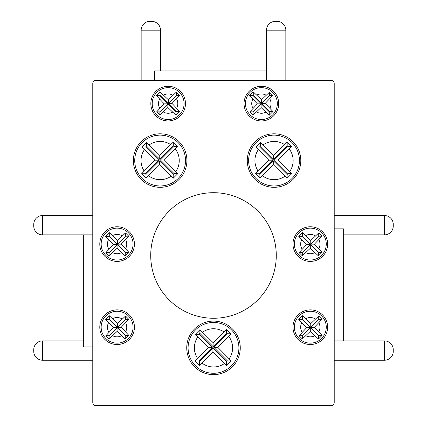 <?xml version="1.0" encoding="UTF-8"?>
<svg xmlns="http://www.w3.org/2000/svg" width="427" height="427" viewBox="0 0 427 427"><rect width="100%" height="100%" fill="white"/><g stroke="black" fill="none" stroke-linecap="round" stroke-linejoin="round"><path stroke-width="0.64" d="M213.5 192.7A62.774 62.774 0 0 0 150.726 255.474A62.774 62.774 0 0 0 213.5 318.254A62.774 62.774 0 0 0 276.274 255.474A62.774 62.774 0 0 0 213.5 192.7M168.153 87.658A15.948 15.948 0 0 1 184.096 103.606A15.948 15.948 0 0 1 168.153 119.555A15.948 15.948 0 0 1 152.204 103.606A15.948 15.948 0 0 1 168.153 87.658A15.948 15.948 0 0 0 152.204 103.606A15.948 15.948 0 0 0 168.153 119.555M176.287 92.184L168.318 99.715L160.04 91.928L156.394 95.579L164.176 103.852L156.65 111.853L159.858 115.06L167.854 107.529L176.009 115.242L179.708 111.548L171.996 103.393L179.527 95.424L176.287 92.184L176.287 95.424L168.318 103.393L171.996 103.393M261.383 87.658A15.948 15.948 0 0 1 277.326 103.606A15.948 15.948 0 0 1 261.383 119.555A15.948 15.948 0 0 1 245.434 103.606A15.948 15.948 0 0 1 261.383 87.658A15.948 15.948 0 0 0 245.434 103.606A15.948 15.948 0 0 0 261.383 119.555M269.517 92.184L261.548 99.715L253.27 91.928L249.624 95.579L257.406 103.852L249.88 111.853L253.088 115.06L261.089 107.529L269.24 115.242L272.938 111.548L265.226 103.393L272.757 95.424L269.517 92.184L269.517 95.424L261.548 103.393L265.226 103.393M274.038 135.151A25.406 25.406 0 0 1 299.444 160.557A25.406 25.406 0 0 1 274.038 185.964A25.406 25.406 0 0 1 248.631 160.557A25.406 25.406 0 0 1 274.038 135.151A25.406 25.406 0 0 0 248.631 160.557A25.406 25.406 0 0 0 274.038 185.964M287.174 142.1L273.643 155.359L260.427 142.415L255.88 146.963L268.823 160.178L255.543 173.741L259.894 178.112L273.451 164.811L287.088 178.272L291.737 173.624L278.276 159.986L291.556 146.456L287.174 142.1L287.174 145.756L273.643 159.282L260.427 146.066L259.531 146.963L272.746 160.178L268.823 160.178M160.136 135.151A25.406 25.406 0 0 1 185.542 160.557A25.406 25.406 0 0 1 160.136 185.964A25.406 25.406 0 0 1 134.729 160.557A25.406 25.406 0 0 1 160.136 135.151A25.406 25.406 0 0 0 134.729 160.557A25.406 25.406 0 0 0 160.136 185.964M173.271 142.1L159.746 155.359L146.525 142.415L141.977 146.963L154.921 160.178L141.641 173.741L145.991 178.112L159.549 164.811L173.186 178.272L177.835 173.624L164.374 159.986L177.653 146.456L173.271 142.1L173.271 145.756L159.746 159.282L146.525 146.066L145.628 146.963L158.844 160.178L154.921 160.178M117.105 228.135A15.948 15.948 0 0 1 133.053 244.084A15.948 15.948 0 0 1 117.105 260.032A15.948 15.948 0 0 1 101.156 244.084A15.948 15.948 0 0 1 117.105 228.135A15.948 15.948 0 0 0 101.156 244.084A15.948 15.948 0 0 0 117.105 260.032M125.522 232.934L117.553 240.476L109.275 232.608L105.554 236.339L113.417 244.612L105.875 252.613L109.093 255.805L117.094 248.29L125.244 255.917L128.858 252.304L121.231 244.153L128.746 236.184L125.522 232.934L125.522 236.184L117.553 244.153L121.231 244.153M310.317 228.135A15.948 15.948 0 0 1 326.265 244.084A15.948 15.948 0 0 1 310.317 260.032A15.948 15.948 0 0 1 294.368 244.084A15.948 15.948 0 0 1 310.317 228.135A15.948 15.948 0 0 0 294.368 244.084A15.948 15.948 0 0 0 310.317 260.032M318.734 232.934L310.765 240.476L302.487 232.608L298.761 236.339L306.623 244.612L299.087 252.613L302.305 255.805L310.301 248.29L318.457 255.917L322.07 252.304L314.443 244.153L321.958 236.184L318.734 232.934L318.734 236.184L310.765 244.153L314.443 244.153M310.317 311.246A15.948 15.948 0 0 1 326.265 327.189A15.948 15.948 0 0 1 310.317 343.137A15.948 15.948 0 0 1 294.368 327.189A15.948 15.948 0 0 1 310.317 311.246A15.948 15.948 0 0 0 294.368 327.189A15.948 15.948 0 0 0 310.317 343.137M318.734 316.039L310.765 323.581L302.487 315.713L298.761 319.444L306.623 327.717L299.087 335.718L302.305 338.91L310.301 331.395L318.457 339.022L322.07 335.414L314.443 327.258L321.958 319.289L318.734 316.039L318.734 319.289L310.765 327.258L314.443 327.258M213.5 322.454A25.406 25.406 0 0 1 238.906 347.861A25.406 25.406 0 0 1 213.5 373.267A25.406 25.406 0 0 1 188.093 347.861A25.406 25.406 0 0 1 213.5 322.454A25.406 25.406 0 0 0 188.093 347.861A25.406 25.406 0 0 0 213.5 373.267M226.636 329.409L213.11 342.662L199.889 329.719L195.342 334.266L208.285 347.487L195.011 361.045L199.356 365.416L212.913 352.115L226.55 365.576L231.199 360.927L217.738 347.29L231.018 333.765L226.636 329.409L226.636 333.06L213.11 346.585L199.889 333.37L198.993 334.266L212.208 347.487L208.285 347.487M117.105 311.246A15.948 15.948 0 0 1 133.053 327.189A15.948 15.948 0 0 1 117.105 343.137A15.948 15.948 0 0 1 101.156 327.189A15.948 15.948 0 0 1 117.105 311.246A15.948 15.948 0 0 0 101.156 327.189A15.948 15.948 0 0 0 117.105 343.137M125.522 316.039L117.553 323.581L109.275 315.713L105.554 319.444L113.417 327.717L105.875 335.718L109.093 338.91L117.094 331.395L125.244 339.022L128.858 335.414L121.231 327.258L128.746 319.289L125.522 316.039L125.522 319.289L117.553 327.258L121.231 327.258M117.105 226.769A17.32 17.32 0 0 0 99.79 244.084A17.32 17.32 0 0 0 117.105 261.404A17.32 17.32 0 0 0 134.425 244.084A17.32 17.32 0 0 0 117.105 226.769M274.038 133.79A26.762 26.762 0 0 0 247.27 160.557A26.762 26.762 0 0 0 274.038 187.32A26.762 26.762 0 0 0 300.8 160.557A26.762 26.762 0 0 0 274.038 133.79M160.136 133.79A26.762 26.762 0 0 0 133.368 160.557A26.762 26.762 0 0 0 160.136 187.32A26.762 26.762 0 0 0 186.898 160.557A26.762 26.762 0 0 0 160.136 133.79M261.383 86.286A17.32 17.32 0 0 0 244.063 103.606A17.32 17.32 0 0 0 261.383 120.926A17.32 17.32 0 0 0 278.698 103.606A17.32 17.32 0 0 0 261.383 86.286M213.5 321.099A26.762 26.762 0 0 0 186.738 347.861A26.762 26.762 0 0 0 213.5 374.628A26.762 26.762 0 0 0 240.262 347.861A26.762 26.762 0 0 0 213.5 321.099M310.317 309.874A17.32 17.32 0 0 0 292.997 327.189A17.32 17.32 0 0 0 310.317 344.509A17.32 17.32 0 0 0 327.637 327.189A17.32 17.32 0 0 0 310.317 309.874M117.105 309.874A17.32 17.32 0 0 0 99.79 327.189A17.32 17.32 0 0 0 117.105 344.509A17.32 17.32 0 0 0 134.425 327.189A17.32 17.32 0 0 0 117.105 309.874M310.317 226.769A17.32 17.32 0 0 0 292.997 244.084A17.32 17.32 0 0 0 310.317 261.404A17.32 17.32 0 0 0 327.637 244.084A17.32 17.32 0 0 0 310.317 226.769M168.153 86.286A17.32 17.32 0 0 0 150.832 103.606A17.32 17.32 0 0 0 168.153 120.926A17.32 17.32 0 0 0 185.467 103.606A17.32 17.32 0 0 0 168.153 86.286M277.027 21.35L275.324 21.35L277.027 21.35A8.818 8.818 0 0 1 285.844 30.168L285.844 80.383M275.324 21.35A8.818 8.818 0 0 0 266.507 30.168L266.507 80.383M151.676 21.35L149.973 21.35L151.676 21.35A8.818 8.818 0 0 1 160.493 30.168L160.493 70.935M149.973 21.35A8.818 8.818 0 0 0 141.156 30.168L141.156 80.383M33.749 224.351L33.749 226.059L33.749 224.351A8.818 8.818 0 0 1 42.561 215.534L92.782 215.534M33.749 226.059A8.818 8.818 0 0 0 42.561 234.877L92.782 234.877M33.749 349.702L33.749 351.41L33.749 349.702A8.818 8.818 0 0 1 42.561 340.885L83.334 340.885M33.749 351.41A8.818 8.818 0 0 0 42.561 360.228L92.782 360.228M334.218 360.228L384.439 360.228A8.818 8.818 0 0 0 393.251 351.41L393.251 349.702L393.251 351.41M384.439 360.228L384.439 340.885A8.818 8.818 0 0 1 393.251 349.702M343.666 234.877L384.439 234.877A8.818 8.818 0 0 0 393.251 226.059L393.251 224.351L393.251 226.059M384.439 234.877L384.439 215.534A8.818 8.818 0 0 1 393.251 224.351M384.439 215.534L334.218 215.534M384.439 340.885L334.218 340.885M154.462 80.383L154.462 70.935L266.507 70.935M92.782 346.921L83.334 346.921L83.334 234.877M334.218 228.84L343.666 228.84L343.666 340.885M92.782 402.501A3.149 3.149 0 0 0 95.931 405.65L331.069 405.65A3.149 3.149 0 0 0 334.218 402.501L334.218 83.532A3.149 3.149 0 0 0 331.069 80.383L95.931 80.383A3.149 3.149 0 0 0 92.782 83.532L92.782 402.501M156.65 111.853L159.858 111.853L159.858 115.06M159.858 111.853L167.854 103.852L164.176 103.852M167.854 103.852L167.854 107.529M176.009 111.757L176.223 111.548L160.04 95.365L159.826 95.579L176.009 111.757L176.009 115.242M159.826 95.579L156.394 95.579M160.04 95.365L160.04 91.928M168.318 103.393L168.318 99.715M176.223 111.548L179.708 111.548M176.287 95.424L179.527 95.424M249.88 111.853L253.088 111.853L253.088 115.06M253.088 111.853L261.089 103.852L257.406 103.852M261.089 103.852L261.089 107.529M269.24 111.757L269.453 111.548L253.27 95.365L253.056 95.579L269.24 111.757L269.24 115.242M253.056 95.579L249.624 95.579M253.27 95.365L253.27 91.928M261.548 103.393L261.548 99.715M269.453 111.548L272.938 111.548M269.517 95.424L272.757 95.424M259.531 146.963L255.88 146.963M260.427 146.066L260.427 142.415M273.643 159.282L273.643 155.359M272.746 160.178L259.189 173.741L259.894 174.44L273.451 160.883L287.088 174.526L287.99 173.624L274.347 159.986L287.873 146.456L287.174 145.756M287.873 146.456L291.556 146.456M274.347 159.986L278.276 159.986M287.99 173.624L291.737 173.624M287.088 174.526L287.088 178.272M273.451 160.883L273.451 164.811M259.894 174.44L259.894 178.112M259.189 173.741L255.543 173.741M145.628 146.963L141.977 146.963M146.525 146.066L146.525 142.415M159.746 159.282L159.746 155.359M158.844 160.178L145.287 173.741L145.991 174.44L159.549 160.883L173.186 174.526L174.088 173.624L160.445 159.986L173.97 146.456L173.271 145.756M173.97 146.456L177.653 146.456M160.445 159.986L164.374 159.986M174.088 173.624L177.835 173.624M173.186 174.526L173.186 178.272M159.549 160.883L159.549 164.811M145.991 174.44L145.991 178.112M145.287 173.741L141.641 173.741M113.417 244.612L117.094 244.612L109.093 252.613L105.875 252.613M117.094 244.612L117.094 248.29M125.244 252.517L125.458 252.304L109.275 236.126L109.066 236.339L125.244 252.517L125.244 255.917M109.066 236.339L105.554 236.339M109.275 236.126L109.275 232.608M117.553 244.153L117.553 240.476M125.458 252.304L128.858 252.304M125.522 236.184L128.746 236.184M109.093 252.613L109.093 255.805M299.087 252.613L302.305 252.613L302.305 255.805M302.305 252.613L310.301 244.612L306.623 244.612M310.301 244.612L310.301 248.29M318.457 252.517L318.67 252.304L302.487 236.126L302.273 236.339L318.457 252.517L318.457 255.917M302.273 236.339L298.761 236.339M302.487 236.126L302.487 232.608M310.765 244.153L310.765 240.476M318.67 252.304L322.07 252.304M318.734 236.184L321.958 236.184M299.087 335.718L302.305 335.718L302.305 338.91M302.305 335.718L310.301 327.717L306.623 327.717M310.301 327.717L310.301 331.395M318.457 335.622L318.67 335.414L302.487 319.231L302.273 319.444L318.457 335.622L318.457 339.022M302.273 319.444L298.761 319.444M302.487 319.231L302.487 315.713M310.765 327.258L310.765 323.581M318.67 335.414L322.07 335.414M318.734 319.289L321.958 319.289M198.993 334.266L195.342 334.266M199.889 333.37L199.889 329.719M213.11 346.585L213.11 342.662M212.208 347.487L198.651 361.045L199.356 361.744L212.913 348.186L226.55 361.829L227.452 360.927L213.81 347.29L227.335 333.765L226.636 333.06M227.335 333.765L231.018 333.765M213.81 347.29L217.738 347.29M227.452 360.927L231.199 360.927M226.55 361.829L226.55 365.576M212.913 348.186L212.913 352.115M199.356 361.744L199.356 365.416M198.651 361.045L195.011 361.045M105.875 335.718L109.093 335.718L109.093 338.91M109.093 335.718L117.094 327.717L113.417 327.717M117.094 327.717L117.094 331.395M125.244 335.622L125.458 335.414L109.275 319.231L109.066 319.444L125.244 335.622L125.244 339.022M109.066 319.444L105.554 319.444M109.275 319.231L109.275 315.713M117.553 327.258L117.553 323.581M125.458 335.414L128.858 335.414M125.522 319.289L128.746 319.289M172.85 95.178A9.65 9.65 0 0 0 163.664 95.061M176.693 108.095A9.65 9.65 0 0 0 176.543 98.845M163.386 111.997A9.65 9.65 0 0 0 172.529 112.205M266.08 95.178A9.65 9.65 0 0 0 256.894 95.061M269.923 108.095A9.65 9.65 0 0 0 269.773 98.845M256.616 111.997A9.65 9.65 0 0 0 265.759 112.205M284.462 144.54A19.108 19.108 0 0 0 263.144 144.854M289.736 171.451A19.108 19.108 0 0 0 289.255 149.002M262.482 175.775A19.108 19.108 0 0 0 284.91 176.271M170.56 144.54A19.108 19.108 0 0 0 149.242 144.854M175.839 171.451A19.108 19.108 0 0 0 175.353 149.002M148.58 175.775A19.108 19.108 0 0 0 171.008 176.271M122.159 235.864A9.65 9.65 0 0 0 112.621 235.544M125.65 248.573A9.65 9.65 0 0 0 125.698 239.686M112.707 252.677A9.65 9.65 0 0 0 121.487 252.683M315.372 235.864A9.65 9.65 0 0 0 305.828 235.544M318.862 248.573A9.65 9.65 0 0 0 318.905 239.686M305.919 252.677A9.65 9.65 0 0 0 314.694 252.683M315.372 318.969A9.65 9.65 0 0 0 305.828 318.649M318.862 331.678A9.65 9.65 0 0 0 318.905 322.796M305.919 335.782A9.65 9.65 0 0 0 314.694 335.787M223.924 331.843A19.108 19.108 0 0 0 202.606 332.158M229.203 358.755A19.108 19.108 0 0 0 228.717 336.305M201.944 363.083A19.108 19.108 0 0 0 224.372 363.574M122.159 318.969A9.65 9.65 0 0 0 112.621 318.649M125.65 331.678A9.65 9.65 0 0 0 125.698 322.796M112.707 335.782A9.65 9.65 0 0 0 121.487 335.787M285.844 30.168L266.507 30.168M160.493 30.168L141.156 30.168M42.561 215.534L42.561 234.877M42.561 340.885L42.561 360.228M159.554 99.224A9.65 9.65 0 0 0 159.725 108.309M252.784 99.224A9.65 9.65 0 0 0 252.955 108.309M301.718 239.707A9.65 9.65 0 0 0 302.097 249.138M108.506 239.707A9.65 9.65 0 0 0 108.885 249.138M108.506 322.812A9.65 9.65 0 0 0 108.885 332.249M301.718 322.812A9.65 9.65 0 0 0 302.097 332.249M258.324 149.685A19.108 19.108 0 0 0 258.02 170.981M144.422 149.685A19.108 19.108 0 0 0 144.118 170.981M197.786 336.988A19.108 19.108 0 0 0 197.482 358.285"/></g></svg>
